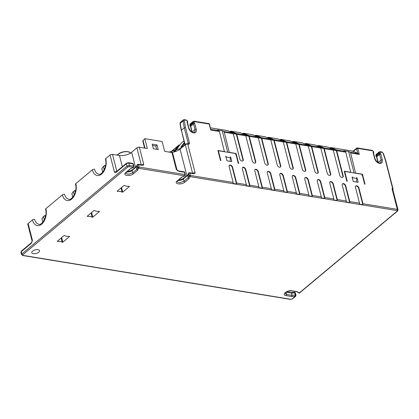<?xml version="1.0" encoding="UTF-8"?>
<svg xmlns="http://www.w3.org/2000/svg" width="419" height="419" viewBox="0 0 419 419"><rect width="100%" height="100%" fill="white"/><g stroke="black" fill="none" stroke-linecap="round" stroke-linejoin="round"><path stroke-width="0.63" d="M380.085 152.788L376.231 156.25A0.534 0.346 -129.9 0 1 376.765 156.785L379.598 154.412A0.534 0.346 -129.9 0 0 379.064 153.883L378.87 153.113A1.786 1.147 -129.9 0 1 379.012 152.071A1.786 1.147 -129.9 0 1 379.111 151.971L376.272 154.344A1.786 1.147 -129.9 0 0 376.142 154.485A1.786 1.147 -129.9 0 0 376.032 155.486L378.87 153.113A0.89 0.409 -14.4 0 1 380.085 152.788A0.89 0.571 -129.9 0 1 380.169 152.254A0.89 0.571 -129.9 0 1 380.583 152.134L382.18 152.396A0.89 0.571 50.1 0 1 383.081 153.302L383.244 153.831M184.313 142.439L180.835 147.169L184.554 143.382M175.215 151.133L181.333 143.068L183.92 140.904M179.73 145L179.573 144.974A1.786 1.147 50.1 0 0 178.819 145.142A1.786 1.147 50.1 0 0 178.704 145.262L173.985 151.489M171.093 152.003L178.704 145.262M184.763 120.033L186.355 120.295A0.89 0.571 -129.9 0 1 186.937 120.635A0.89 0.571 -129.9 0 1 187.11 120.855A0.89 0.571 -129.9 0 1 187.251 121.18A0.89 0.409 165.6 0 1 187.586 121.395L187.047 120.447L184.381 119.593A0.89 0.55 99.3 0 1 184.763 120.033A0.89 0.571 -129.9 0 0 184.271 120.719L183.045 121.012L180.207 123.385L181.427 130.215L184.266 127.842L188.215 143.219L187.644 143.696M224.437 151.725L219.42 131.482A1.786 1.1 -80.7 0 0 218.833 130.649L217.377 129.984L222.232 130.78L223.688 131.446A1.786 1.1 -80.7 0 1 224.275 132.278L229.298 152.521M350.776 172.429L345.754 152.186L336.729 150.709L343.182 175.828A2.231 1.43 50.1 0 1 342.878 177.253A2.231 1.43 50.1 0 1 341.108 177.132A2.231 1.43 50.1 0 1 339.709 175.257L333.262 150.138L324.238 148.661L330.685 173.78A2.231 1.43 50.1 0 1 330.382 175.205A2.231 1.43 50.1 0 1 328.611 175.084A2.231 1.43 50.1 0 1 327.213 173.209L320.765 148.09L311.741 146.613L318.189 171.732A2.231 1.43 50.1 0 1 317.885 173.157A2.231 1.43 50.1 0 1 316.115 173.037A2.231 1.43 50.1 0 1 314.721 171.162L308.269 146.042L299.245 144.565L305.697 169.685A2.231 1.43 50.1 0 1 305.393 171.109A2.231 1.43 50.1 0 1 303.623 170.989A2.231 1.43 50.1 0 1 302.225 169.114L295.777 143.995L286.753 142.518L293.2 167.631A2.231 1.43 50.1 0 1 292.897 169.061A2.231 1.43 50.1 0 1 291.126 168.941A2.231 1.43 50.1 0 1 289.728 167.066L283.281 141.947L274.256 140.47L280.704 165.584A2.231 1.43 50.1 0 1 280.4 167.013A2.231 1.43 50.1 0 1 278.63 166.893A2.231 1.43 50.1 0 1 277.237 165.018L270.784 139.899L261.76 138.422L268.212 163.536A2.231 1.43 50.1 0 1 267.909 164.966A2.231 1.43 50.1 0 1 266.138 164.845A2.231 1.43 50.1 0 1 264.74 162.97L258.293 137.851L249.268 136.374L255.716 161.488A2.231 1.43 50.1 0 1 255.412 162.918A2.231 1.43 50.1 0 1 253.642 162.797A2.231 1.43 50.1 0 1 252.243 160.922L245.796 135.803L236.772 134.326L243.219 159.44A2.231 1.43 50.1 0 1 242.915 160.87A2.231 1.43 50.1 0 1 241.145 160.749A2.231 1.43 50.1 0 1 239.752 158.874L233.299 133.755A1.786 1.1 -80.7 0 0 232.713 132.928L227.779 130.676A1.786 1.1 -80.7 0 0 227.606 130.623A1.786 1.1 -80.7 0 0 227.423 130.618M193.363 173.728C194.521 173.922 195.081 173.524 195.05 172.534L192.609 173.183L193.363 173.728L189.823 173.152L190.415 175.456L188.901 176.027L188.309 173.723L188.655 172.984M392.776 189.372L392.875 189.283A0.89 0.409 165.6 0 0 393.048 188.948A0.89 0.409 165.6 0 0 392.708 188.733L392.011 188.618L397.343 209.374L397.186 211.134L397.558 211.05L398.024 209.809L397.343 209.374L362.98 203.744L358.936 187.984A2.231 1.43 -129.9 0 0 357.538 186.109A2.231 1.43 -129.9 0 0 355.768 185.984A2.231 1.43 -129.9 0 0 355.464 187.413L359.512 203.173L349.792 201.581L345.748 185.821A2.231 1.43 -129.9 0 0 344.35 183.946A2.231 1.43 -129.9 0 0 342.58 183.826A2.231 1.43 -129.9 0 0 342.276 185.25L346.324 201.01L337.3 199.533L333.252 183.773A2.231 1.43 -129.9 0 0 331.853 181.898A2.231 1.43 -129.9 0 0 330.083 181.778A2.231 1.43 -129.9 0 0 329.779 183.203L333.828 198.962L324.804 197.485L320.755 181.726A2.231 1.43 -129.9 0 0 319.362 179.851A2.231 1.43 -129.9 0 0 317.592 179.73A2.231 1.43 -129.9 0 0 317.288 181.155L321.331 196.914L312.307 195.437L308.264 179.678A2.231 1.43 -129.9 0 0 306.865 177.803A2.231 1.43 -129.9 0 0 305.095 177.677A2.231 1.43 -129.9 0 0 304.791 179.107L308.84 194.866L299.815 193.389L295.767 177.63A2.231 1.43 -129.9 0 0 294.368 175.755A2.231 1.43 -129.9 0 0 292.598 175.629A2.231 1.43 -129.9 0 0 292.294 177.059L296.343 192.819L287.319 191.342L283.27 175.582A2.231 1.43 -129.9 0 0 281.877 173.707A2.231 1.43 -129.9 0 0 280.107 173.581A2.231 1.43 -129.9 0 0 279.803 175.011L283.846 190.771L274.822 189.294L270.779 173.534A2.231 1.43 -129.9 0 0 269.38 171.659A2.231 1.43 -129.9 0 0 267.61 171.533A2.231 1.43 -129.9 0 0 267.306 172.963L271.355 188.723L262.331 187.246L258.282 171.486A2.231 1.43 -129.9 0 0 256.884 169.611A2.231 1.43 -129.9 0 0 255.113 169.486A2.231 1.43 -129.9 0 0 254.81 170.915L258.858 186.675L249.834 185.198L245.785 169.438A2.231 1.43 -129.9 0 0 244.392 167.563A2.231 1.43 -129.9 0 0 242.622 167.438A2.231 1.43 -129.9 0 0 242.318 168.867L246.362 184.627L236.646 183.035L232.597 167.275A2.231 1.43 -129.9 0 0 231.199 165.4A2.231 1.43 -129.9 0 0 229.434 165.28A2.231 1.43 -129.9 0 0 229.125 166.704L233.174 182.464L190.415 175.456L190.399 176.127L189.535 176.357L190.085 176.666L188.901 176.027L188.204 177.719L183.999 181.233L179.845 182.747L176.986 181.72L177.635 180.778L177.258 180.867L181.458 177.352L184.606 175.828L184.873 175.367M353.018 151.18L356.648 148.143A0.89 0.571 50.1 0 1 357.025 148.059A0.89 0.55 99.3 0 1 357.365 147.949A0.89 0.55 99.3 0 1 357.747 148.389L359.293 154.407L350.614 152.982L355.631 173.23M362.713 176.624L364.593 184.124L365.012 184.192L362.445 174.199L355.778 173.105M362.068 174.283L344.711 171.439L344.402 171.785M350.923 172.309L344.256 171.214L346.822 181.212L347.241 181.28L344.711 171.439L344.387 171.711M236.374 155.91L238.259 163.415L238.673 163.483L236.107 153.49L229.444 152.396M235.729 153.574L218.378 150.73L218.069 151.076M224.584 151.599L217.922 150.51L220.488 160.503L220.902 160.571L218.378 150.73L218.048 151.002M356.967 177.719L358.151 182.328L353.29 181.532L352.107 176.923L352.651 177.745L356.815 178.431L356.616 177.661L356.967 177.719L356.689 177.944M230.628 157.01L231.812 161.624L226.951 160.828L225.768 156.214L226.312 157.041L230.476 157.722L230.282 156.952L230.628 157.01L230.356 157.24M245.796 135.803A1.786 1.1 -80.7 0 0 245.209 134.976L240.276 132.723L231.251 131.247A1.786 1.1 -80.7 0 0 231.073 131.189A1.786 1.1 -80.7 0 0 230.392 131.414L230.256 131.529M258.293 137.851A1.786 1.1 -80.7 0 0 257.706 137.023L252.767 134.771L243.743 133.294A1.786 1.1 -80.7 0 0 243.57 133.237A1.786 1.1 -80.7 0 0 242.884 133.462L242.748 133.577M270.784 139.899A1.786 1.1 -80.7 0 0 270.197 139.071L265.264 136.819L256.239 135.342A1.786 1.1 -80.7 0 0 256.067 135.285A1.786 1.1 -80.7 0 0 255.381 135.51L255.244 135.625M283.281 141.947A1.786 1.1 -80.7 0 0 282.694 141.119L277.76 138.867L268.736 137.39A1.786 1.1 -80.7 0 0 268.558 137.332A1.786 1.1 -80.7 0 0 267.877 137.558L267.741 137.673M295.777 143.995A1.786 1.1 -80.7 0 0 295.191 143.167L290.252 140.915L281.228 139.438A1.786 1.1 -80.7 0 0 281.055 139.38A1.786 1.1 -80.7 0 0 280.369 139.606L280.232 139.721M308.269 146.042A1.786 1.1 -80.7 0 0 307.682 145.215L302.748 142.963L293.724 141.486A1.786 1.1 -80.7 0 0 293.551 141.428A1.786 1.1 -80.7 0 0 292.865 141.653L292.729 141.769M320.765 148.09A1.786 1.1 -80.7 0 0 320.179 147.263L315.245 145.011L306.221 143.534A1.786 1.1 -80.7 0 0 306.043 143.481A1.786 1.1 -80.7 0 0 305.362 143.701L305.226 143.817M333.262 150.138A1.786 1.1 -80.7 0 0 332.676 149.311L327.737 147.059L318.712 145.582A1.786 1.1 -80.7 0 0 318.54 145.529A1.786 1.1 -80.7 0 0 317.853 145.749L317.717 145.864M359.293 154.407L358.072 153.474L353.138 151.222L352.913 151.495L353.138 151.222L331.209 147.629A1.786 1.1 -80.7 0 0 331.036 147.577A1.786 1.1 -80.7 0 0 330.35 147.797L330.214 147.912M194.055 122.296L190.195 125.758A0.534 0.346 -129.9 0 1 190.729 126.287L193.568 123.919A0.534 0.346 -129.9 0 0 193.028 123.39L192.834 122.62A1.786 1.147 -129.9 0 1 193.075 121.479L190.236 123.851A1.786 1.147 -129.9 0 0 189.996 124.993L192.834 122.62A0.89 0.409 -14.4 0 1 194.055 122.296A0.89 0.571 -129.9 0 1 194.547 121.641L209.196 124.04L210.741 130.058L209.537 124.254A0.89 0.89 0 0 0 208.814 123.6A0.89 0.55 99.3 0 1 209.196 124.04A0.89 0.409 -14.4 0 1 209.537 124.254M187.393 122.552L187.487 122.558A0.89 0.409 165.6 0 0 187.146 122.343A1.43 0.917 -129.9 0 1 187.319 121.447L187.738 121.987L187.497 122.599M380.159 153.055A1.43 0.917 -129.9 0 1 380.819 154.087L382.28 159.775A4.908 3.148 -129.9 0 1 379.546 163.379A4.908 3.148 -129.9 0 1 374.644 158.523L373.182 152.835A1.43 0.917 -129.9 0 1 373.355 151.94L373.774 152.479L373.533 153.092M398.024 209.809L392.692 189.053L392.011 188.618M116.382 172.146L116.854 171.271L114.413 171.926C114.848 172.806 115.508 172.879 116.382 172.146L126.365 163.798A0.89 0.571 -129.9 0 1 126.486 163.227L116.362 171.675L116.812 171.649M238.338 163.431L235.845 153.71L236.107 153.49M362.419 175.2L361.864 175.467M362.445 174.199L362.184 174.414L364.677 184.135M350.614 152.982A1.786 1.1 -80.7 0 0 350.027 152.155L348.571 151.489L354.086 172.974M236.086 154.491L235.53 154.758M345.754 152.186A1.786 1.1 -80.7 0 0 345.167 151.359L343.711 150.693L348.571 151.489M222.232 130.78L227.753 152.265M230.104 161.341L230.476 157.722M226.218 157.963L226.312 157.041M225.841 156.497L226.113 156.271M356.438 182.05L356.815 178.431M352.557 178.667L352.651 177.745M352.18 177.206L352.452 176.98M392.708 188.733L385.412 160.32L385.747 160.514L383.406 153.48M190.195 125.758L189.996 124.993A0.89 0.409 -14.4 0 0 189.823 125.328L190.236 123.851M180.207 123.385L180.385 123.966L180.207 123.385A1.786 1.147 -129.9 0 1 180.453 122.243L183.286 119.871A1.786 1.147 -129.9 0 0 183.045 121.012L184.266 127.842L185.497 127.554L189.435 142.895A0.89 0.409 165.6 0 0 188.215 143.219A0.89 0.571 50.1 0 1 188.11 143.775M185.088 144.455L181.427 130.215L184.873 144.634L179.861 148.808M290.252 140.915A1.786 1.1 -80.7 0 0 290.079 140.863A1.786 1.1 -80.7 0 0 289.896 140.857M277.76 138.867A1.786 1.1 -80.7 0 0 277.582 138.815A1.786 1.1 -80.7 0 0 277.399 138.809M267.736 165.081A2.231 1.43 50.1 0 0 267.898 163.803L261.33 138.239L255.805 135.719L254.307 135.473M336.729 150.709A1.786 1.1 -80.7 0 0 336.143 149.882L331.209 147.629M236.772 134.326A1.786 1.1 -80.7 0 0 236.185 133.493L231.251 131.247M324.238 148.661A1.786 1.1 -80.7 0 0 323.651 147.828L318.712 145.582M249.268 136.374A1.786 1.1 -80.7 0 0 248.682 135.541L243.743 133.294M311.741 146.613A1.786 1.1 -80.7 0 0 311.155 145.781L306.221 143.534M261.76 138.422A1.786 1.1 -80.7 0 0 261.173 137.589L256.239 135.342M299.245 144.565A1.786 1.1 -80.7 0 0 298.658 143.733L293.724 141.486M274.256 140.47A1.786 1.1 -80.7 0 0 273.67 139.637L268.736 137.39M286.753 142.518A1.786 1.1 -80.7 0 0 286.167 141.685L281.228 139.438M255.239 163.033A2.231 1.43 50.1 0 0 255.401 161.755L248.839 136.191L245.764 135.688M248.839 136.191L243.308 133.671L241.81 133.425M342.705 177.368A2.231 1.43 50.1 0 0 342.868 176.09L336.3 150.526L333.225 150.023M242.742 160.985A2.231 1.43 50.1 0 0 242.905 159.707L236.342 134.143L233.268 133.64M229.313 131.377L230.817 131.624L236.342 134.143M317.712 173.272A2.231 1.43 50.1 0 0 317.874 171.994L311.312 146.43L305.786 143.911L304.283 143.665M261.33 138.239L258.256 137.736M280.227 167.129A2.231 1.43 50.1 0 0 280.39 165.851L273.827 140.286L270.753 139.784M292.724 169.176A2.231 1.43 50.1 0 0 292.886 167.899L286.324 142.334L283.249 141.832M305.221 171.224A2.231 1.43 50.1 0 0 305.383 169.946L298.815 144.382L295.741 143.879M316.78 145.712L318.278 145.959L323.808 148.478L320.734 147.975M330.209 175.32A2.231 1.43 50.1 0 0 330.371 174.042L323.808 148.478M266.798 137.521L268.301 137.767L273.827 140.286M279.295 139.569L280.793 139.815L286.324 142.334M240.276 132.723A1.786 1.1 -80.7 0 0 240.097 132.671A1.786 1.1 -80.7 0 0 239.914 132.666M327.737 147.059A1.786 1.1 -80.7 0 0 327.564 147.006A1.786 1.1 -80.7 0 0 327.38 147.001M291.792 141.617L293.29 141.863L298.815 144.382M311.312 146.43L308.237 145.927M252.767 134.771A1.786 1.1 -80.7 0 0 252.594 134.719A1.786 1.1 -80.7 0 0 252.411 134.714M265.264 136.819A1.786 1.1 -80.7 0 0 265.091 136.767A1.786 1.1 -80.7 0 0 264.908 136.762M302.748 142.963A1.786 1.1 -80.7 0 0 302.576 142.91A1.786 1.1 -80.7 0 0 302.392 142.905M315.245 145.011A1.786 1.1 -80.7 0 0 315.067 144.958A1.786 1.1 -80.7 0 0 314.884 144.953M336.3 150.526L330.774 148.007L329.276 147.76M180.107 144.686L174.823 151.254M182.087 146.241L184.48 143.089M376.231 156.25L376.032 155.486A0.89 0.409 -14.4 0 0 375.859 155.821L376.272 154.344M38.789 252.196A4.017 1.838 -14.4 0 1 34.636 253.71A4.017 1.838 -14.4 0 1 31.776 252.683A4.017 1.838 -14.4 0 1 32.541 251.17A4.017 1.838 -14.4 0 1 36.694 249.656A4.017 1.838 -14.4 0 1 39.554 250.682A4.017 1.838 -14.4 0 1 38.789 252.196M87.424 216.45A7.139 3.268 165.6 0 1 92.18 217.231L92.767 217.136L99.507 211.506L99.298 211.281A7.139 3.268 165.6 0 1 94.537 210.5L93.95 210.595L87.215 216.225L87.424 216.45L87.341 216.12M62.824 242.166L69.559 236.536L69.35 236.311A7.139 3.268 165.6 0 1 64.594 235.53L64.007 235.625L57.267 241.255L57.476 241.48A7.139 3.268 165.6 0 1 62.237 242.261L62.824 242.166L61.651 237.594M117.367 191.415A7.139 3.268 165.6 0 1 122.128 192.195L122.715 192.101L129.45 186.471L129.246 186.246A7.139 3.268 165.6 0 1 124.485 185.465L123.898 185.559L117.163 191.19L117.367 191.415L117.283 191.09M189.828 176.352L189.095 178.604L184.894 182.118C181.396 185.271 173.293 183.941 177.258 180.867M133.525 173.696C130.031 176.855 121.924 175.519 125.889 172.445L126.266 172.361L125.616 173.304L128.481 174.325L132.634 172.817L133.525 173.696L137.725 170.182L136.835 169.302L132.634 172.817L132.043 170.507A0.89 0.571 -129.9 0 1 132.163 169.936L136.364 166.422A0.89 0.571 -129.9 0 0 136.243 166.992L132.043 170.507A4.017 1.838 -14.4 0 1 126.7 171.994M290.891 299.297L292.483 298.883L290.891 299.297L22.945 255.375L21.882 253.94L21.542 254.611L20.95 252.306A1.786 0.817 -14.4 0 1 21.29 251.636L21.882 253.94L126.957 166.107L127.847 166.987L129.068 166.662L129.398 165.453L126.957 166.107L126.365 163.798A1.786 0.817 -14.4 0 1 128.806 163.148A0.89 0.55 -80.7 0 0 128.424 162.708L126.486 163.227M286.146 295.625C281.039 294.971 287.177 289.838 291.923 290.796L288.298 291.184C285.302 292.64 284.187 293.394 284.946 293.441L286.47 294.421L286.146 295.625L291.697 296.537L292.027 295.332L286.47 294.421L285.915 292.258M114.413 171.926L110.071 155.009L105.761 158.612A1.608 0.733 -14.4 0 0 105.457 159.215C107.803 166.972 100.927 176.116 98.701 174.126A9.82 6.044 -80.7 0 1 94.505 169.271A1.608 0.733 165.6 0 0 92.311 169.857L75.818 183.642A1.608 0.733 -14.4 0 0 75.509 184.25C77.855 192.002 70.979 201.146 68.753 199.161A9.82 6.044 -80.7 0 1 64.563 194.301A1.608 0.733 165.6 0 0 62.368 194.887L45.87 208.678A1.608 0.733 -14.4 0 0 45.561 209.28C47.907 217.037 41.036 226.181 38.805 224.196A9.82 6.044 -80.7 0 1 34.615 219.336A1.608 0.733 165.6 0 0 32.42 219.923L28.11 223.521A1.786 0.817 -14.4 0 0 27.769 224.191L32.111 241.108L32.457 240.433L28.11 223.521M31.771 242.632L31.273 243.292L32.457 240.433M184.606 175.828L138.652 168.297L137.532 167.605L136.94 165.301L137.285 164.562M137.034 165.678A4.017 1.838 -14.4 0 1 136.243 166.992L136.835 169.302L137.825 167.364L138.715 168.244L139.029 167.71L139.045 167.034L137.825 167.364L137.233 165.055A0.89 0.571 -129.9 0 1 137.353 164.484L137.16 164.651M141.433 165.076L141.805 164.882L138.071 164.29A0.89 0.89 0 0 0 137.353 164.484M141.271 164.981L141.994 165.311C143.151 165.5 143.712 165.102 143.68 164.117L141.271 164.981M138.401 167.087L138.537 167.6L138.17 167.94M138.537 167.6L139.029 167.71M171.963 152.547A1.786 0.817 -14.4 0 1 172.644 152.982L176.986 169.894L176.305 169.465L171.963 152.547L164.677 151.353L162.148 141.512L144.796 138.668L147.32 148.509L139.338 147.2A1.786 0.817 -14.4 0 0 136.898 147.855L131.645 152.244A8.925 4.085 -14.4 0 1 119.452 155.496L112.507 154.36A1.786 0.817 -14.4 0 0 110.071 155.009M144.796 138.668L142.759 140.863L144.796 138.668M152.526 145.466L155.784 146.001L156.633 149.3M157.046 144.948L158.23 149.562L153.37 148.766L152.186 144.152L157.046 144.948L155.784 146.001M176.305 169.465L178.059 171.01M184.894 182.118L183.999 181.233L183.407 178.929A0.89 0.571 -129.9 0 1 183.527 178.358L187.733 174.843A0.89 0.571 -129.9 0 0 187.612 175.414L183.407 178.929A4.017 1.838 -14.4 0 1 178.07 180.416M236.646 183.035L236.51 184.004L233.037 183.433L233.174 182.464M249.834 185.198L249.698 186.162L246.231 185.596L246.362 184.627M262.331 187.246L262.194 188.21L258.722 187.644L258.858 186.675M274.822 189.294L274.691 190.263L271.219 189.692L271.355 188.723M287.319 191.342L287.183 192.311L283.715 191.74L283.846 190.771M299.815 193.389L299.679 194.358L296.207 193.788L296.343 192.819M312.307 195.437L312.176 196.406L308.703 195.835L308.84 194.866M324.804 197.485L324.667 198.454L321.2 197.883L321.331 196.914M337.3 199.533L337.164 200.502L333.692 199.931L333.828 198.962M349.792 201.581L349.661 202.55L346.188 201.979L346.324 201.01M362.98 203.744L362.849 204.708L359.376 204.142L359.512 203.173M355.626 186.136A2.231 1.43 -129.9 0 1 358.622 188.246L362.849 204.708M342.438 183.972A2.231 1.43 -129.9 0 1 345.429 186.083L349.661 202.55M329.942 181.925A2.231 1.43 -129.9 0 1 332.937 184.035L337.164 200.502M317.445 179.877A2.231 1.43 -129.9 0 1 320.441 181.987L324.667 198.454M304.953 177.829A2.231 1.43 -129.9 0 1 307.944 179.94L312.176 196.406M292.457 175.781A2.231 1.43 -129.9 0 1 295.453 177.892L299.679 194.358M279.96 173.733A2.231 1.43 -129.9 0 1 282.956 175.844L287.183 192.311M267.469 171.685A2.231 1.43 -129.9 0 1 270.459 173.796L274.691 190.263M254.972 169.637A2.231 1.43 -129.9 0 1 257.968 171.748L262.194 188.21M242.475 167.59A2.231 1.43 -129.9 0 1 245.471 169.7L249.698 186.162M381.657 223.877L381.421 224.511L397.558 211.05M374.706 230.157L381.421 224.511M372.198 231.78L371.962 232.414L374.701 230.157M362.744 239.684L362.508 240.323L371.962 232.414M353.285 247.592L353.049 248.226L355.789 245.969M343.831 255.496L343.596 256.129L353.049 248.226M334.372 263.399L334.137 264.038L343.596 256.129M324.919 271.308L324.683 271.941L334.137 264.038M315.46 279.211L315.224 279.845L324.683 271.941M306.001 287.115L305.765 287.753L315.339 279.782M299.91 292.211L299.412 292.865L298.815 292.933L299.789 292.781L305.765 287.753M299.328 292.85L298.26 292.31M22.945 255.375L22.223 255.045M255.805 293.331L256.187 293.777L290.55 299.407M256.302 293.777L242.999 291.614L242.617 291.174M243.114 291.614L230.502 289.566L230.12 289.126M230.618 289.566L227.035 288.995M217.629 287.078L218.011 287.518L227.03 288.995M218.121 287.518L205.514 285.47L205.132 285.03M205.629 285.47L193.018 283.422L192.635 282.977M193.133 283.422L180.521 281.374M180.144 280.929L180.526 281.374M180.636 281.374L168.029 279.326L167.647 278.881M168.145 279.326L155.533 277.278L155.15 276.833M155.648 277.278L143.036 275.231L142.659 274.785M143.151 275.231L129.848 273.068M129.471 272.628L129.853 273.068M129.963 273.068L22.6 255.49M292.111 298.972L295.809 295.636L295.254 295.018L295.227 296.275L291.697 296.537M294.662 292.713L294.243 292.431L294.662 292.713A4.017 1.838 -14.4 0 1 291.43 293.022L292.027 295.332L295.254 295.018L294.662 292.713L295.049 292.776A0.89 0.409 165.6 0 1 295.39 292.991L295.982 295.301L295.746 296.144L295.929 295.777L295.625 295.756L295.227 296.275M230.131 161.048L230.214 161.362M125.889 172.445L130.089 168.93L133.237 167.411L133.802 166.704L133.63 166.149L129.398 165.453L128.806 163.148L133.038 163.845A0.89 0.409 165.6 0 1 133.378 164.059L133.97 166.364L133.305 167.359L129.068 166.662M105.452 165.699L104.451 165.61L103.373 166.699A7.139 3.268 -14.4 0 0 102.006 169.386C101.461 169.208 101.932 168.234 103.42 166.474L104.184 169.873M45.561 215.764L44.728 215.628L45.629 216.036M45.535 216.461L44.44 215.963L44.728 215.628M75.509 190.729L74.676 190.593L74.388 190.928L75.483 191.425M356.469 181.757L356.548 182.066M162.792 143.848L162.148 141.512M176.986 169.894L178.405 170.9L184.025 171.821A0.89 0.55 -80.7 0 1 184.407 172.261L184.999 174.571L139.045 167.034L138.453 164.73A0.89 0.55 -80.7 0 0 138.071 164.29M31.273 243.292L21.29 251.636A0.89 0.571 -129.9 0 1 21.411 251.065L31.394 242.721L32.111 241.108M189.535 176.357L188.602 173.476A0.89 0.409 165.6 0 1 189.823 173.152A0.89 0.55 -80.7 0 0 189.44 172.707L193.175 173.304L192.798 173.497M189.907 176.022L189.77 175.503M229.287 165.426A2.231 1.43 -129.9 0 1 232.283 167.537L236.51 184.004M185.334 174.781L185.104 175.634L185.287 175.262L184.983 175.242L184.669 175.776L185.182 175.556L185.339 174.786L184.748 172.481A0.89 0.409 165.6 0 0 184.407 172.261L178.782 171.34M133.237 167.411L133.504 166.945M133.918 166.841L133.734 167.212L133.918 166.841M378.116 162.582A0.89 0.409 -14.4 0 1 378.226 162.472L381.06 160.1A4.017 2.577 -129.9 0 1 380.515 162.672C380.253 162.944 377.865 164.321 374.984 158.738A0.89 0.409 165.6 0 0 374.644 158.523M377.975 162.509L376.592 157.12A0.89 0.409 165.6 0 1 376.765 156.785L378.226 162.472A4.017 2.577 -129.9 0 1 378.268 162.651M210.841 129.34L218.833 130.649M232.713 132.928L223.688 131.446M227.779 130.676L210.453 127.837M187.251 121.18L187.319 121.447M184.271 120.719L185.497 127.554M195.05 172.534L187.743 144.089L188.44 144.204A1.786 1.147 50.1 0 0 189.435 142.895M385.412 160.32L383.081 153.302M373.355 151.94L373.287 151.673A0.89 0.409 -14.4 0 1 373.622 151.888L373.083 150.94L372.014 150.348A0.89 0.55 99.3 0 1 372.391 150.788A0.89 0.571 -129.9 0 1 372.973 151.128A0.89 0.571 -129.9 0 1 373.287 151.673M353.374 151.348L356.527 148.714A0.89 0.409 165.6 0 1 357.747 148.389L372.391 150.788M233.299 133.755L224.275 132.278M210.741 130.058L219.42 131.482M194.123 122.563A1.43 0.917 -129.9 0 1 194.783 123.595A0.89 0.409 165.6 0 0 193.568 123.919L195.024 129.607A4.017 2.577 -129.9 0 1 194.479 132.179C194.222 132.451 191.829 133.829 188.948 128.245A0.89 0.409 -14.4 0 0 188.608 128.031A4.908 3.148 -129.9 0 0 193.515 132.886A4.908 3.148 -129.9 0 0 196.244 129.282L194.783 123.595M187.146 122.343L188.608 128.031M382.28 159.775A0.89 0.409 165.6 0 0 381.06 160.1L379.598 154.412A0.89 0.409 165.6 0 1 380.819 154.087M192.08 132.09A0.89 0.409 -14.4 0 1 192.19 131.98L195.024 129.607A0.89 0.409 -14.4 0 1 196.244 129.282M191.944 132.016L190.556 126.627A0.89 0.409 165.6 0 1 190.729 126.287L192.19 131.98A4.017 2.577 -129.9 0 1 192.232 132.158M372.014 150.348L357.365 147.949A0.89 0.89 0 0 0 356.648 148.143A0.89 0.571 50.1 0 0 356.527 148.714L357.711 153.328M188.44 144.204A0.89 0.55 -80.7 0 0 188.058 143.759L187.366 143.649A0.89 0.55 -80.7 0 1 187.743 144.089A1.786 0.817 165.6 0 0 185.308 144.738L180.055 149.133L186.843 175.587M192.567 173.22L185.308 144.738A0.89 0.571 -129.9 0 1 185.428 144.167L180.175 148.562L169.161 152.092M171.35 152.448A8.925 4.085 165.6 0 0 180.055 149.133A0.89 0.571 -129.9 0 1 180.175 148.562M208.814 123.6L194.17 121.196A0.89 0.55 99.3 0 1 194.547 121.641M358.072 153.474L350.027 152.155M373.423 153.045L373.523 153.05A0.89 0.409 165.6 0 0 373.182 152.835M185.978 119.855A0.89 0.55 99.3 0 1 186.355 120.295M345.167 151.359L336.143 149.882M245.209 134.976L236.185 133.493M332.676 149.311L323.651 147.828M257.706 137.023L248.682 135.541M320.179 147.263L311.155 145.781M270.197 139.071L261.173 137.589M307.682 145.215L298.658 143.733M282.694 141.119L273.67 139.637M295.191 143.167L286.167 141.685M343.182 175.828L342.868 176.09M243.219 159.44L242.905 159.707M255.716 161.488L255.401 161.755M268.212 163.536L267.898 163.803M280.704 165.584L280.39 165.851M293.2 167.631L292.886 167.899M305.697 169.685L305.383 169.946M330.685 173.78L330.371 174.042M318.189 171.732L317.874 171.994M379.111 151.971L380.206 151.688A0.89 0.55 99.3 0 1 380.583 152.134M380.206 151.688L381.798 151.95A0.89 0.55 99.3 0 1 382.18 152.396M397.013 210.584L190.085 176.666L190.399 176.127M138.459 167.93L137.725 170.182M127.847 166.987L22.773 254.825M291.923 290.796L297.474 291.708L299.37 293.263M298.689 292.535L299.412 292.865L397.186 211.134M92.767 217.136L91.593 212.564M92.18 217.231L91.091 212.983M57.476 241.48L57.393 241.155M62.237 242.261L61.148 238.018M122.715 192.101L121.541 187.529M122.128 192.195L121.039 187.953M92.311 169.857A11.428 7.034 -80.7 0 0 101.566 174.074A11.428 7.034 -80.7 0 0 105.761 158.612M62.368 194.887A11.428 7.034 -80.7 0 0 71.618 199.109A11.428 7.034 -80.7 0 0 75.818 183.642M32.42 219.923A11.428 7.034 -80.7 0 0 41.67 224.139A11.428 7.034 -80.7 0 0 45.87 208.678M141.994 165.311L138.453 164.73A0.89 0.409 165.6 0 0 137.233 165.055L136.94 165.301M143.057 140.611L144.984 148.127M143.68 164.117L139.338 147.2M184.8 175.88L181.458 177.352M189.095 178.604L188.204 177.719L187.612 175.414A4.017 1.838 -14.4 0 0 188.403 174.095M358.936 187.984L358.622 188.246M345.748 185.821L345.429 186.083M333.252 183.773L332.937 184.035M320.755 181.726L320.441 181.987M308.264 179.678L307.944 179.94M295.767 177.63L295.453 177.892M283.27 175.582L282.956 175.844M270.779 173.534L270.459 173.796M258.282 171.486L257.968 171.748M245.785 169.438L245.471 169.7M297.474 291.708L297.134 291.818L298.302 292.472M295.39 292.991A0.89 0.89 0 0 0 294.667 292.336A0.89 0.55 -80.7 0 1 295.049 292.776L295.625 295.756M295.316 296.291L295.824 296.071L295.982 295.301M294.368 292.294L291.053 292.582A0.89 0.55 -80.7 0 1 291.43 293.022L286.077 292.148M295.809 295.636L295.641 295.081L295.809 295.636M133.619 166.82L133.038 163.845A0.89 0.55 -80.7 0 0 132.655 163.4L128.424 162.708M103.572 166.437L104.436 165.625M104.619 165.563L105.52 165.971M104.336 165.898L105.431 166.395M128.963 152.092A6.783 3.106 -14.4 0 0 118.278 154.14L117.21 155.13M118.315 155.313L118.079 154.402A7.139 3.268 -14.4 0 1 125.019 151.751A7.139 3.268 -14.4 0 1 130.388 153.139M44.44 215.963L43.476 216.764L44.294 219.938M43.676 216.503L43.476 216.764A7.139 3.268 -14.4 0 0 42.115 219.451C41.565 219.273 42.036 218.299 43.529 216.539L44.54 215.691M74.388 190.928L73.425 191.734L74.242 194.908M74.676 190.593L75.577 191.006M72.765 197.155L72.063 194.421A7.139 3.268 -14.4 0 1 73.425 191.734L73.624 191.473M188.309 173.723L188.602 173.476A0.89 0.571 -129.9 0 1 188.723 172.906L188.524 173.068M232.597 167.275L232.283 167.537M184.669 175.776L185.167 175.121L184.999 174.571L184.983 175.242M185.167 175.121L184.999 174.571L185.167 175.121M116.854 171.271L112.507 154.36M141.198 164.803L136.898 147.855M122.327 166.704L119.452 155.496M135.478 167.165L131.645 152.244M133.431 167.464L130.089 168.93M133.305 167.359L133.813 167.134L133.97 166.364M227.606 130.623L210.448 127.811M190.556 126.627L189.823 125.328M180.044 123.746L180.453 122.243M180.034 123.705L181.254 130.539M194.17 121.196L193.075 121.479M184.381 119.593L183.286 119.871M353.055 151.186L331.036 147.577M327.564 147.006L318.54 145.529M240.097 132.671L231.073 131.189M252.594 134.719L243.57 133.237M265.091 136.767L256.067 135.285M277.582 138.815L268.558 137.332M290.079 140.863L281.055 139.38M302.576 142.91L293.551 141.428M315.067 144.958L306.043 143.481M181.448 142.947L183.915 140.889M171.989 150.85L178.819 145.142M187.366 143.649L185.428 144.167M376.592 157.12L375.859 155.821M187.487 122.558L188.948 128.245M373.523 153.05L374.984 158.738M187.586 121.395L187.738 121.987M383.416 153.522L381.798 151.95M385.747 160.519L393.048 188.948M373.774 152.479L373.622 151.888M137.008 165.484L136.364 166.422M127.177 171.596L129.309 171.292L132.163 169.936M142.759 140.857L144.607 148.064M181.836 177.268L177.63 180.783M362.624 240.255L355.794 245.963M297.134 291.818L291.582 290.912M299.789 292.781L299.072 292.975M292.483 298.883L295.688 296.207M291.053 292.582L286.591 291.849M20.95 252.306L21.411 251.065M130.55 153.537C130.168 150.531 121.578 151.076 118.132 154.176L117.116 155.025M102.707 172.12L102.006 169.386M42.817 222.19L42.115 219.451M72.063 194.421C71.513 194.238 71.984 193.269 73.472 191.504L74.488 190.655M189.44 172.707A0.89 0.89 0 0 0 188.723 172.906M188.377 173.901L187.733 174.843M178.546 180.018L180.673 179.714L183.527 178.358M184.748 172.481A0.89 0.89 0 0 0 184.025 171.821M130.466 168.847L126.266 172.361M133.378 164.059A0.89 0.89 0 0 0 132.655 163.4"/></g></svg>
